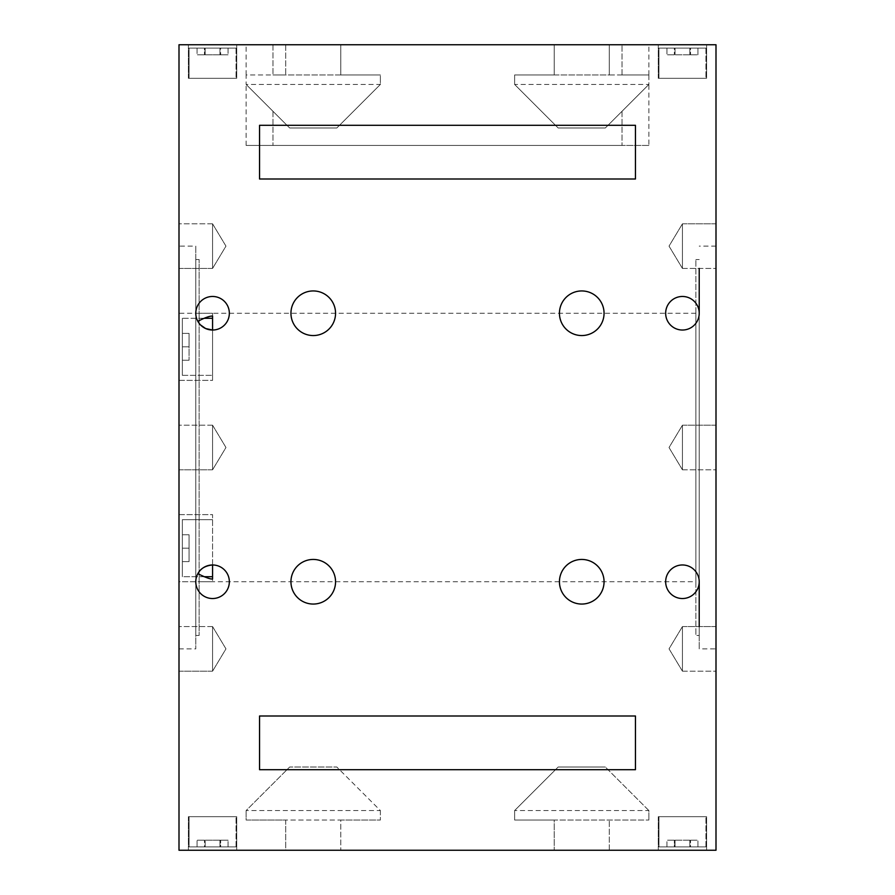 <?xml version="1.0" encoding="UTF-8"?>
<svg xmlns="http://www.w3.org/2000/svg" width="895" height="895" viewBox="0 0 895 895"><rect width="100%" height="100%" fill="white"/><g stroke="black" fill="none" stroke-linecap="round" stroke-linejoin="round"><path stroke-width="0.67" stroke-dasharray="4.47 3.36" d="M716 648.875L716 246.125L716 648.875L699.219 648.875L699.219 268.433M716 246.125L699.219 246.125M699.219 635.45L699.219 626.567L699.219 635.45L695.862 635.45L695.862 259.55L695.862 635.45M699.219 313.25L699.219 581.75A16.781 16.781 0 0 0 682.438 564.969A16.781 16.781 0 0 0 665.656 581.75A16.781 16.781 0 0 0 682.438 598.531A16.781 16.781 0 0 0 699.219 581.75L699.219 313.25A16.781 16.781 0 0 0 682.438 296.469A16.781 16.781 0 0 0 665.656 313.25A16.781 16.781 0 0 0 682.438 330.031A16.781 16.781 0 0 0 699.219 313.25L699.219 581.75M699.219 259.55L695.862 259.55M179 246.125L179 648.875L179 246.125L195.781 246.125L195.781 648.875L195.781 246.125M179 648.875L195.781 648.875M195.781 259.55L195.781 635.45L195.781 259.55L199.137 259.55L199.137 635.45L199.137 259.55M195.781 635.45L199.137 635.45M695.862 581.75L695.862 313.25L695.862 581.75L199.137 581.75L199.137 313.25L199.137 581.75M695.862 313.25L199.137 313.25M335.558 581.75A22.308 22.308 0 0 0 313.25 559.442A22.308 22.308 0 0 0 290.942 581.75A22.308 22.308 0 0 0 313.25 604.058A22.308 22.308 0 0 0 335.558 581.75M604.058 581.75A22.308 22.308 0 0 0 581.75 559.442A22.308 22.308 0 0 0 559.442 581.75A22.308 22.308 0 0 0 581.75 604.058A22.308 22.308 0 0 0 604.058 581.75M335.558 313.25A22.308 22.308 0 0 0 313.25 290.942A22.308 22.308 0 0 0 290.942 313.25A22.308 22.308 0 0 0 313.25 335.558A22.308 22.308 0 0 0 335.558 313.25M604.058 313.25A22.308 22.308 0 0 0 581.75 290.942A22.308 22.308 0 0 0 559.442 313.25A22.308 22.308 0 0 0 581.75 335.558A22.308 22.308 0 0 0 604.058 313.25M197.84 573.695A16.781 16.781 0 0 0 212.562 598.531A16.781 16.781 0 0 0 229.344 581.75A16.781 16.781 0 0 0 212.562 564.969L212.562 578.953M204.049 318.284L182.356 318.284L182.356 375.341L182.356 318.284L182.356 375.341L182.356 318.284L212.562 318.284L212.562 330.031A16.781 16.781 0 0 0 229.344 313.25A16.781 16.781 0 0 0 212.562 296.469A16.781 16.781 0 0 0 197.84 321.305M179 671.183L212.562 671.183L212.562 626.567L225.965 648.875L212.562 671.183L212.562 626.567L225.965 648.875L212.562 671.183L179 671.183L179 626.567L179 671.183L179 626.567L212.562 626.567L212.562 671.183L212.562 626.567L179 626.567L179 671.183M179 469.808L212.562 469.808L212.562 425.192L225.965 447.5L212.562 469.808L212.562 425.192L225.965 447.5L212.562 469.808L179 469.808L179 425.192L179 469.808L179 425.192L212.562 425.192L212.562 469.808L212.562 425.192L179 425.192L179 469.808M179 268.433L212.562 268.433L212.562 223.817L225.965 246.125L212.562 268.433L212.562 223.817L225.965 246.125L212.562 268.433L179 268.433L179 223.817L179 268.433L179 223.817L212.562 223.817L212.562 268.433L212.562 223.817L179 223.817L179 268.433M716 626.567L682.438 626.567L682.438 671.183L669.035 648.875L682.438 626.567L682.438 671.183L669.035 648.875L682.438 626.567L716 626.567L716 671.183L716 626.567L716 671.183L682.438 671.183L682.438 626.567L682.438 671.183L716 671.183L716 626.567M716 223.817L682.438 223.817L682.438 268.433L669.035 246.125L682.438 223.817L682.438 268.433L669.035 246.125L682.438 223.817L716 223.817L716 268.433L716 223.817L716 268.433L682.438 268.433L682.438 223.817L682.438 268.433L716 268.433L716 223.817M716 425.192L682.438 425.192L682.438 469.808L669.035 447.5L682.438 425.192L682.438 469.808L669.035 447.5L682.438 425.192L716 425.192L716 469.808L716 425.192L716 469.808L682.438 469.808L682.438 425.192L682.438 469.808L716 469.808L716 425.192M188.397 44.75L188.397 78.312L236.727 78.312L188.397 78.312L236.727 78.312L188.397 78.312L188.397 44.75L236.727 44.75L188.397 44.75L236.727 44.75L236.727 78.312L236.727 44.75L188.397 44.75M658.272 44.75L658.272 78.312L706.602 78.312L658.272 78.312L706.602 78.312L658.272 78.312L658.272 44.75L706.602 44.75L658.272 44.75L706.602 44.75L706.602 78.312L706.602 44.75L658.272 44.75M705.931 48.106L705.931 78.312L658.944 78.312L705.931 78.312L658.944 78.312L705.931 78.312L705.931 48.106L658.944 48.106L658.944 78.312L658.944 48.106L705.931 48.106M236.056 48.106L236.056 78.312L189.069 78.312L236.056 78.312L189.069 78.312L236.056 78.312L236.056 48.106L189.069 48.106L189.069 78.312L189.069 48.106L236.056 48.106M188.397 850.25L188.397 816.687L236.727 816.687L188.397 816.687L236.727 816.687L188.397 816.687L188.397 850.25L236.727 850.25L188.397 850.25L236.727 850.25L236.727 816.687L236.727 850.25L188.397 850.25M658.272 850.25L658.272 816.687L706.602 816.687L658.272 816.687L706.602 816.687L658.272 816.687L658.272 850.25L706.602 850.25L658.272 850.25L706.602 850.25L706.602 816.687L706.602 850.25L658.272 850.25M705.931 846.894L705.931 816.687L658.944 816.687L705.931 816.687L658.944 816.687L705.931 816.687L705.931 846.894L658.944 846.894L705.931 846.894L658.944 846.894L658.944 816.687L658.944 846.894L705.931 846.894M236.056 846.894L236.056 816.687L189.069 816.687L236.056 816.687L189.069 816.687L236.056 816.687L236.056 846.894L189.069 846.894L236.056 846.894L189.069 846.894L189.069 816.687L189.069 846.894L236.056 846.894M179 514.625L212.562 514.625L212.562 581.75L212.562 514.625L179 514.625L179 581.75L179 514.625L179 581.75L212.562 581.75L179 581.75L179 514.625M212.562 316.047L212.562 313.25L179 313.25L179 380.375L179 313.25L179 380.375L179 313.25L212.562 313.25L212.562 380.375L212.562 318.284M179 380.375L212.562 380.375L212.562 313.25L212.562 380.375L179 380.375M182.356 375.341L212.562 375.341L182.356 375.341M204.038 576.716L182.356 576.716L182.356 519.659L182.356 576.716L182.356 519.659L212.562 519.659L182.356 519.659L182.356 576.716L212.562 576.716M189.069 561.612L189.069 534.762L189.069 561.612L189.069 548.188L189.069 561.612L182.356 561.612L182.356 548.188L182.356 561.612L189.069 561.612L182.356 561.612L182.356 548.188L189.069 548.188L189.069 534.762L189.069 548.188L182.356 548.188L182.356 534.762L182.356 548.188L182.356 534.762L189.069 534.762L182.356 534.762L189.069 534.762L182.356 534.762L182.356 548.188L189.069 548.188L182.356 548.188L182.356 561.612L189.069 561.612M189.069 346.812L189.069 333.387L189.069 360.237L189.069 333.387L189.069 346.812L182.356 346.812L182.356 333.387L182.356 346.812L189.069 346.812L182.356 346.812L182.356 360.237L182.356 333.387L189.069 333.387L182.356 333.387L189.069 333.387L182.356 333.387L182.356 360.237L189.069 360.237L182.356 360.237L182.356 346.812L189.069 346.812M182.356 360.237L189.069 360.237L182.356 360.237M200.581 324.997L198.847 322.927M228.057 840.181L197.068 840.181L228.057 840.181L197.068 840.181L228.057 840.181L228.057 846.894L219.969 846.894L219.969 840.181L219.969 846.894L204.474 846.894L204.474 840.181L204.474 846.894L197.068 846.894L197.068 840.181L197.068 846.894L205.156 846.894L205.156 840.181L205.156 846.894L220.651 846.894L220.651 840.181L220.651 846.894L228.057 846.894L228.057 840.181M197.068 846.894L228.057 846.894L197.068 846.894M689.844 840.181L666.943 840.181L697.932 840.181L689.844 840.181L689.844 846.894L697.932 846.894L697.932 840.181L697.932 846.894L690.526 846.894L690.526 840.181L690.526 846.894L675.031 846.894L675.031 840.181L675.031 846.894L666.943 846.894L666.943 840.181L666.943 846.894L674.349 846.894L674.349 840.181L674.349 846.894L689.844 846.894L689.844 840.181M690.526 846.894L666.943 846.894L690.526 846.894M228.057 54.819L197.068 54.819L228.057 54.819L197.068 54.819L228.057 54.819L228.057 48.106L197.068 48.106L228.057 48.106L219.969 48.106L219.969 54.819L219.969 48.106L204.474 48.106L204.474 54.819L204.474 48.106L197.068 48.106L197.068 54.819L197.068 48.106L205.156 48.106L205.156 54.819L205.156 48.106L220.651 48.106L220.651 54.819L220.651 48.106L228.057 48.106L228.057 54.819M689.844 54.819L666.943 54.819L697.932 54.819L689.844 54.819L689.844 48.106L666.943 48.106L697.932 48.106L689.844 48.106L697.932 48.106L697.932 54.819L697.932 48.106L690.526 48.106L690.526 54.819L690.526 48.106L675.031 48.106L675.031 54.819L675.031 48.106L666.943 48.106L666.943 54.819L666.943 48.106L674.349 48.106L674.349 54.819L674.349 48.106L689.844 48.106L689.844 54.819M380.375 810.557L380.375 820.044L380.375 810.557L336.833 767.015L380.375 810.557L246.125 810.557L289.667 767.015L336.833 767.015L289.667 767.015L246.125 810.557L246.125 820.044L380.375 820.044L340.771 820.044L340.771 850.25L340.771 820.044L285.729 820.044L285.729 850.25L716 850.25L716 44.75L285.729 44.75L285.729 74.956L340.771 74.956L340.771 44.75L340.771 74.956L340.771 44.75L554.229 44.75L554.229 74.956L514.625 74.956L514.625 84.443L558.167 127.985L605.333 127.985L648.875 84.443L648.875 74.956L609.271 74.956L609.271 44.75L609.271 74.956L554.229 74.956L554.229 44.75L340.771 44.75L340.771 74.956L380.375 74.956L340.771 74.956L380.375 74.956L380.375 84.443L380.375 74.956L246.125 74.956L246.125 84.443L380.375 84.443L380.375 74.956L380.375 84.443L336.833 127.985L380.375 84.443L336.833 127.985L289.667 127.985L336.833 127.985L380.375 84.443M246.125 145.438L622.025 145.438L246.125 145.438L246.125 84.443L289.667 127.985L246.125 84.443L289.667 127.985L246.125 84.443L246.125 74.956L285.729 74.956L272.975 74.956L285.729 74.956L285.729 44.75L272.975 44.75L285.729 44.75L285.729 74.956L285.729 44.75L179 44.75L179 850.25L285.729 850.25L285.729 820.044L246.125 820.044L246.125 810.557M648.875 810.557L605.333 767.015L648.875 810.557L648.875 820.044L648.875 810.557L514.625 810.557L514.625 820.044L554.229 820.044L554.229 850.25L554.229 820.044L648.875 820.044L514.625 820.044L514.625 810.557L558.167 767.015L514.625 810.557M605.333 767.015L558.167 767.015L605.333 767.015M609.271 850.25L609.271 820.044L609.271 850.25M289.667 127.985L336.833 127.985L289.667 127.985M272.975 44.75L246.125 44.75L272.975 44.75L272.975 74.956L272.975 44.75M648.875 145.438L622.025 145.438L648.875 145.438L648.875 84.443L605.333 127.985L622.025 111.293L605.333 127.985L558.167 127.985L514.625 84.443L514.625 74.956L554.229 74.956L554.229 44.75L554.229 74.956L514.625 74.956L514.625 84.443L514.625 74.956L648.875 74.956L648.875 84.443L514.625 84.443L558.167 127.985L514.625 84.443M605.333 127.985L558.167 127.985L605.333 127.985M622.025 74.956L648.875 74.956L622.025 74.956L622.025 44.75L622.025 74.956M609.271 44.75L609.271 74.956L609.271 44.75M635.45 769.7L635.45 716L259.55 716L259.55 769.7L635.45 769.7M259.55 125.3L259.55 179L635.45 179L635.45 125.3L259.55 125.3M699.219 626.567L699.219 648.875M272.975 111.293L272.975 145.438L272.975 111.293M622.025 111.293L622.025 145.438L622.025 111.293M246.125 74.956L246.125 44.75M648.875 74.956L648.875 44.75"/><path stroke-width="1.34" d="M699.219 268.433L699.219 313.25A16.781 16.781 0 0 1 682.438 330.031A16.781 16.781 0 0 1 665.656 313.25A16.781 16.781 0 0 1 682.438 296.469A16.781 16.781 0 0 1 699.219 313.25L699.219 268.433L699.219 313.25M699.219 581.75L699.219 626.567L699.219 581.75A16.781 16.781 0 0 1 682.438 598.531A16.781 16.781 0 0 1 665.656 581.75A16.781 16.781 0 0 1 682.438 564.969A16.781 16.781 0 0 1 699.219 581.75L699.219 626.567M290.942 581.75A22.308 22.308 0 0 1 313.25 559.442A22.308 22.308 0 0 1 335.558 581.75A22.308 22.308 0 0 1 313.25 604.058A22.308 22.308 0 0 1 290.942 581.75M559.442 581.75A22.308 22.308 0 0 1 581.75 559.442A22.308 22.308 0 0 1 604.058 581.75A22.308 22.308 0 0 1 581.75 604.058A22.308 22.308 0 0 1 559.442 581.75M290.942 313.25A22.308 22.308 0 0 1 313.25 290.942A22.308 22.308 0 0 1 335.558 313.25A22.308 22.308 0 0 1 313.25 335.558A22.308 22.308 0 0 1 290.942 313.25M559.442 313.25A22.308 22.308 0 0 1 581.75 290.942A22.308 22.308 0 0 1 604.058 313.25A22.308 22.308 0 0 1 581.75 335.558A22.308 22.308 0 0 1 559.442 313.25M195.781 581.75A16.781 16.781 0 0 1 212.562 564.969A16.781 16.781 0 0 1 229.344 581.75A16.781 16.781 0 0 1 212.562 598.531A16.781 16.781 0 0 1 195.781 581.75M197.84 573.695C200.424 568.593 205.335 565.685 212.562 564.969L212.562 578.953C210.795 579.401 205.895 577.644 197.84 573.695M195.781 313.25A16.781 16.781 0 0 1 212.562 296.469A16.781 16.781 0 0 1 229.344 313.25A16.781 16.781 0 0 1 212.562 330.031A16.781 16.781 0 0 1 195.781 313.25M204.049 318.284L212.562 318.284M198.847 322.927L197.84 321.305C204.821 317.703 209.732 315.946 212.562 316.047L212.562 330.031L205.649 328.543L200.581 324.997M204.038 576.716L212.562 576.716M179 850.25L716 850.25L716 44.75L179 44.75L179 850.25M259.55 716L635.45 716L635.45 769.7L259.55 769.7L259.55 716M635.45 179L259.55 179L259.55 125.3L635.45 125.3L635.45 179"/></g></svg>
